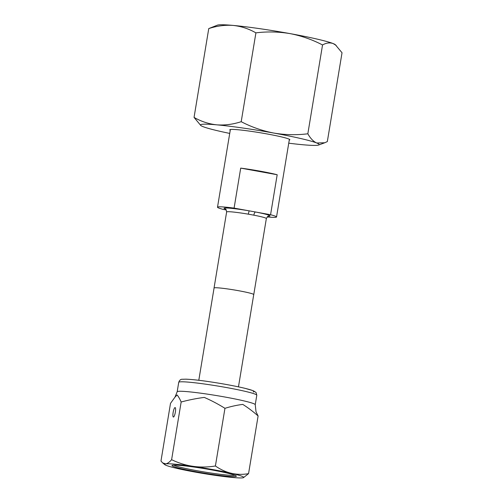 <?xml version="1.0" encoding="UTF-8"?>
<svg xmlns="http://www.w3.org/2000/svg" width="503" height="503" viewBox="0 0 503 503"><rect width="100%" height="100%" fill="white"/><g stroke="black" fill="none" stroke-linecap="round" stroke-linejoin="round"><path stroke-width="0.75" d="M214.064 288.081A20.126 1.371 9.4 0 1 214.045 288.005A20.126 1.371 9.4 0 1 238.535 290.703A20.126 1.371 9.4 0 1 253.764 294.582A20.126 1.371 9.4 0 1 253.726 294.645M253.764 294.582L266.351 218.541A20.126 1.371 -170.6 0 0 253.839 215.171L248.306 214.165A20.126 1.371 -170.6 0 0 226.633 211.964C226.086 209.493 225.671 208.506 225.382 208.996M267.156 216.925A29.916 2.037 -170.6 0 0 275.719 217.302A29.916 2.037 -170.6 0 0 276.531 216.982A29.916 2.037 -170.6 0 0 270.564 214.731L277.184 174.736A29.916 2.037 -170.6 0 0 240.711 168.115L234.09 208.11A29.916 2.037 -170.6 0 0 218.315 206.884A29.916 2.037 -170.6 0 0 217.503 207.211A29.916 2.037 -170.6 0 0 223.47 209.462L226.293 209.971M270.564 214.731L234.09 208.11M277.184 174.736L240.711 168.115M225.633 209.166A23.339 1.591 9.4 0 1 249.123 210.839L248.306 214.165M253.839 215.171A3.207 1.151 100.9 0 1 255.537 212.002A23.339 1.591 9.4 0 1 268.206 216.215M230.242 130.283A30.45 2.075 9.4 0 1 229.777 129.818A30.45 2.075 9.4 0 1 266.816 133.899A30.45 2.075 9.4 0 1 289.854 139.765A30.45 2.075 9.4 0 1 289.263 140.06M336.161 45.383L333.162 43.572C329.817 42.384 326.277 42.849 322.542 44.956C312.174 39.58 301.36 35.801 290.099 33.619C278.649 31.702 267.25 31.45 255.908 32.858L241.201 121.695C251.431 127.02 262.245 130.799 273.645 133.031C284.95 134.942 296.349 135.2 307.836 133.792C310.458 138.451 313.413 141.513 316.708 142.984L324.743 142.764L327.327 141.601L342.034 52.765L335.275 44.66A60.146 4.099 -170.6 0 0 333.162 43.572A60.146 4.099 -170.6 0 0 290.099 33.619A60.146 4.099 -170.6 0 0 233.21 25.427A60.146 4.099 -170.6 0 0 217.428 25.15L208.758 28.577L194.051 117.406C201.187 121.493 208.758 123.971 216.749 124.838A60.146 4.099 -170.6 0 0 200.81 125.511A60.146 4.099 -170.6 0 0 202.923 126.599A60.146 4.099 -170.6 0 0 229.72 133.414M322.542 44.956L307.836 133.792M288.747 143.185A60.146 4.099 -170.6 0 0 302.881 144.745A60.146 4.099 -170.6 0 0 318.657 145.021A60.146 4.099 -170.6 0 0 316.708 142.984A60.146 4.099 -170.6 0 0 273.645 133.031A60.146 4.099 -170.6 0 0 216.749 124.838C224.81 125.423 232.958 124.379 241.201 121.695M200.81 125.511L194.051 117.406M255.908 32.858C248.771 28.772 241.201 26.294 233.21 25.427C225.149 24.842 216.994 25.892 208.758 28.577M173.133 412.454A4.81 1.069 100.3 0 1 175.101 407.575A4.81 1.069 100.3 0 1 175.346 412.171A4.81 1.069 100.3 0 1 173.384 417.044A4.81 1.069 100.3 0 1 173.133 412.454M235.473 476.548A32.613 2.219 -170.6 0 0 236.303 476.033A32.613 2.219 -170.6 0 0 207.041 469.092A32.613 2.219 -170.6 0 0 172.887 465.187A32.613 2.219 -170.6 0 0 172.101 465.401A32.613 2.219 -170.6 0 0 199.131 472.26A32.613 2.219 -170.6 0 0 235.473 476.548M173.673 465.124A31.544 2.15 -170.6 0 0 203.313 471.82A31.544 2.15 -170.6 0 0 234.618 475.31A31.544 2.15 -170.6 0 0 234.907 475.26M224.954 408.317C230.921 406.462 236.869 405.154 242.779 404.399C248.061 407.726 253.166 411.58 258.108 415.975L256.04 411.831L255.235 404.708A39.561 2.697 -170.6 0 0 220.999 396.326A39.561 2.697 -170.6 0 0 178.238 391.353A39.561 2.697 -170.6 0 0 177.169 391.78L175.006 397.112L177.119 394.949C178.578 396.754 179.923 399.112 181.155 402.01C188.876 399.929 196.591 398.401 204.293 397.414C211.379 400.507 218.264 404.142 224.954 408.317L215.403 465.985C200.075 468.519 185.481 466.413 171.611 459.679C169.492 462.163 167.518 463.565 165.701 463.879A40.095 2.735 -170.6 0 0 164.846 464.684A40.095 2.735 -170.6 0 0 201.653 473.216A40.095 2.735 -170.6 0 0 242.653 477.85A40.095 2.735 -170.6 0 0 243.408 477.687A40.095 2.735 -170.6 0 0 211.361 469.324A40.095 2.735 -170.6 0 0 165.707 463.879L162.651 462.892L160.966 461.031L170.511 403.362L175.006 397.112M198.798 380.287L214.071 288.012A20.101 1.371 9.4 0 1 238.529 290.703A20.101 1.371 9.4 0 1 253.738 294.576L238.466 386.851M258.108 415.975L248.557 473.644C236.768 475.731 225.715 473.178 215.403 465.985M243.408 477.687L248.557 473.644M181.155 402.01L171.611 459.679M179.81 381.884A39.561 2.697 -170.6 0 0 178.735 382.311C179.527 380.136 180.772 379.117 182.482 379.256L186.11 379.168C192.171 379.457 199.685 380.268 208.651 381.601C222.622 383.67 234.694 385.902 244.873 388.291L253.242 390.705L256.052 392.478L256.8 395.232A39.561 2.697 -170.6 0 0 222.565 386.851A39.561 2.697 -170.6 0 0 179.81 381.884M253.172 391.95A36.354 2.477 -170.6 0 0 226.652 384.55A36.354 2.477 -170.6 0 0 183.406 379.281M289.388 139.293L276.531 216.982M230.368 129.523L217.503 207.211M214.045 288.005L226.633 211.964M266.351 218.541C267.671 216.378 268.382 215.58 268.495 216.133L268.495 216.133M318.657 145.021L324.743 142.764M178.735 382.311L177.169 391.78M164.846 464.684L162.651 462.892M256.8 395.232L255.235 404.708"/></g></svg>
